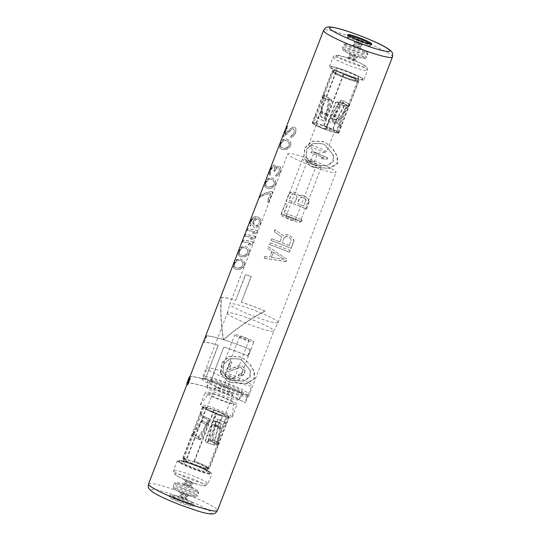<?xml version="1.0" encoding="UTF-8"?>
<svg xmlns="http://www.w3.org/2000/svg" width="541" height="541" viewBox="0 0 541 541"><rect width="100%" height="100%" fill="white"/><g stroke="black" fill="none" stroke-linecap="round" stroke-linejoin="round"><path stroke-width="0.41" stroke-dasharray="2.71 2.03" d="M271.312 169.394L273.428 166.581A36.916 4.071 -158.9 0 1 274.186 166.655L274.875 168.251L274.429 170.002L274.537 167.183L273.935 166.5A37.376 4.125 21.1 0 0 273.164 166.418L271.034 169.225L270.013 175.419L269.33 174.939L269.073 173.505L270.412 168.975L270.716 169.164L272.637 165.972L273.976 165.154A36.916 4.071 -158.9 0 1 274.733 165.228L275.863 166.29L275.754 167.798L276.884 166.784L278.906 166.283A36.916 4.071 -158.9 0 1 279.413 166.398L280.339 166.932L280.968 168.339L280.366 172.261L280.759 168.21L280.123 166.797L279.19 166.263A37.376 4.125 21.1 0 0 278.683 166.148L276.654 166.642L275.525 167.649L275.626 166.148L274.483 165.073A37.376 4.125 21.1 0 0 273.719 164.991L272.353 165.796L270.412 168.975M234.172 263.873L233.658 267.815L235.484 269.168A36.916 4.071 -158.9 0 1 237.492 269.526L240.934 269.053L243.436 267.186L244.37 265.543L240.718 268.924L237.262 269.384A37.376 4.125 21.1 0 0 235.24 269.019L233.381 267.646L233.868 263.683L234.172 263.873L236.742 259.829L239.447 258.902A36.916 4.071 -158.9 0 1 241.455 259.254L244.011 261.066L244.755 263.758L244.37 265.543M239.014 251.322L238.5 255.264L240.326 256.617A36.916 4.071 -158.9 0 1 242.334 256.975L245.776 256.502L248.278 254.628L249.212 252.992L245.56 256.373L242.104 256.833A37.376 4.125 21.1 0 0 240.082 256.468L238.229 255.095L238.709 251.132L239.014 251.322L241.584 247.271L244.289 246.351A36.916 4.071 -158.9 0 1 246.297 246.703L248.86 248.515L249.597 251.207L249.212 252.992M243.2 240.481L242.537 242.192A36.916 4.071 -158.9 0 1 250.578 243.315L250.361 243.186A37.376 4.125 21.1 0 0 242.233 242.003L242.895 240.292L243.2 240.481A36.916 4.071 -158.9 0 1 253.398 242.152L252.735 243.863L249.962 244.958A37.376 4.125 21.1 0 0 247.913 244.485L250.578 243.315M248.136 244.62A36.916 4.071 -158.9 0 1 250.179 245.093L252.735 243.863M245.398 234.774L244.742 236.491A36.916 4.071 -158.9 0 1 252.775 237.614L252.559 237.479A37.376 4.125 21.1 0 0 244.431 236.302L245.093 234.591L245.398 234.774A36.916 4.071 -158.9 0 1 255.602 236.451L254.939 238.162L252.167 239.257A37.376 4.125 21.1 0 0 250.118 238.777L252.775 237.614M250.341 238.919A36.916 4.071 -158.9 0 1 252.376 239.386L254.939 238.162M247.602 229.073L246.939 230.784A36.916 4.071 -158.9 0 1 254.98 231.906L254.764 231.771A37.376 4.125 21.1 0 0 246.635 230.594L247.298 228.884L247.602 229.073A36.916 4.071 -158.9 0 1 257.8 230.743L257.137 232.454L254.365 233.55A37.376 4.125 21.1 0 0 252.316 233.076L254.98 231.906M252.539 233.212A36.916 4.071 -158.9 0 1 254.581 233.685L257.137 232.454M250.97 224.772L250.422 226.199L249.408 224.853L250.375 220.897L250.686 221.086L253.31 217.326L255.947 216.718A36.916 4.071 -158.9 0 1 257.509 216.988L259.092 217.631L260.884 219.619L260.884 222.757L260.329 224.184L257.922 226.618L255.021 227.477A37.376 4.125 21.1 0 0 254.033 227.261L252.512 225.441L252.424 223.92L253.316 221.039L255.589 218.064A37.376 4.125 21.1 0 0 255.156 217.989L253.134 218.334L251.707 219.714L250.666 223.311L250.97 224.772L250.388 223.135L251.22 220.572M251.497 220.742L253.398 218.496L255.399 218.138A36.916 4.071 -158.9 0 1 255.825 218.212M253.56 221.188L252.667 224.069L252.748 225.59L254.256 227.403A36.916 4.071 -158.9 0 1 255.237 227.612L258.131 226.753L260.329 224.184M250.686 221.086L249.699 225.029L250.422 226.199M260.37 195.984L259.707 197.695C261.844 195.889 265.523 194.429 270.743 193.306L267.443 201.867A36.916 4.071 -158.9 0 1 268.809 202.219L268.6 202.084A37.376 4.125 21.1 0 0 267.227 201.732L270.527 193.178C265.327 194.28 261.621 195.727 259.403 197.506L260.065 195.795L260.37 195.984C262.507 194.178 266.186 192.718 271.406 191.595A36.916 4.071 -158.9 0 1 272.772 191.947L268.809 202.219M265.435 182.858L264.921 186.801L266.74 188.153A36.916 4.071 -158.9 0 1 268.749 188.511L270.933 188.363L273.327 187.382L275.633 184.528L271.974 187.91L268.525 188.369A37.376 4.125 21.1 0 0 266.503 188.004L264.644 186.631L265.131 182.669L265.435 182.858L267.998 178.814L270.703 177.888A36.916 4.071 -158.9 0 1 272.711 178.239L275.274 180.052L276.018 182.743L275.633 184.528M280.4 144.062L279.886 148.004L281.712 149.363A36.916 4.071 -158.9 0 1 283.721 149.715L287.163 149.242L289.665 147.375L290.605 145.732L286.946 149.113L283.491 149.573A37.376 4.125 21.1 0 0 281.469 149.208L279.616 147.835L280.096 143.872L280.4 144.062L282.97 140.018L285.675 139.091A36.916 4.071 -158.9 0 1 287.684 139.443L290.247 141.255L290.984 143.947L290.605 145.732M270.716 169.164L269.364 173.688L270.013 175.419M274.429 170.002L273.989 171.145A36.916 4.071 -158.9 0 1 274.889 171.301L275.099 170.023L276.228 168.4L278.135 167.575A37.376 4.125 21.1 0 1 278.642 167.69L279.399 169.434L278.676 172.065L277.858 173.424L275.998 174.533L275.45 175.96L276.6 175.926L278.115 175.054L280.157 172.133M280.366 172.261L278.331 175.189L276.816 176.062L275.667 176.095L276.221 174.669L278.074 173.56L279.332 171.057L279.609 169.563L278.858 167.825A36.916 4.071 -158.9 0 0 278.351 167.71L276.458 168.542L274.889 171.301M287.23 126.378L283.268 136.643A36.916 4.071 -158.9 0 1 283.971 136.589L292.12 129.272L293.323 128.914A36.916 4.071 -158.9 0 1 293.831 129.029L294.581 130.766L293.858 133.404L294.365 130.638L293.614 128.893A37.376 4.125 21.1 0 0 293.107 128.778L291.897 129.13L283.694 136.42A37.376 4.125 21.1 0 0 282.957 136.46L286.919 126.188L287.23 126.378A36.916 4.071 -158.9 0 1 287.934 126.324L284.85 134.31L291.964 127.703L293.986 127.203A36.916 4.071 -158.9 0 1 294.493 127.318L295.42 127.852L296.049 129.258L295.339 133.465L293.087 136.258L291.572 137.13L290.422 137.164L290.97 135.744L292.181 135.487L293.858 133.404M291.186 135.872L290.639 137.299L291.788 137.265L293.296 136.393L295.339 133.465M268.593 246.906L287.021 259.301L286.142 261.58L285.831 261.391L286.716 259.112L268.383 246.777L267.93 248.617L272.062 251.396L269.858 257.097L271.839 251.261L267.721 248.488L268.383 246.777M286.142 261.58L264.191 258.314L264.847 256.603L269.858 257.097M270.135 242.909L269.472 244.62A36.916 4.071 -158.9 0 1 289.658 252.451L289.354 252.262A37.376 4.125 21.1 0 0 269.262 244.491L270.135 242.909A36.916 4.071 -158.9 0 1 290.321 250.74L289.658 252.451M271.677 238.919A36.916 4.071 -158.9 0 1 279.886 241.915L281.523 236.924L274.213 231.656L274.984 229.661L283.254 235.673L284.546 234.862L288.055 234.929A36.916 4.071 -158.9 0 1 289.881 235.66L292.803 238.189L293.878 239.967L293.844 241.611L291.2 248.461L290.896 248.272A37.376 4.125 21.1 0 0 270.804 240.502L271.467 238.784L271.014 240.63A36.916 4.071 -158.9 0 1 291.2 248.461M275.193 229.79L274.429 231.785L281.76 237.066L279.886 241.915M302.209 219.93L301.547 221.648L301.242 221.458A37.376 4.125 21.1 0 0 281.151 213.681L285.323 203.544A36.916 4.071 -158.9 0 1 287.569 204.336L284.268 212.897A36.916 4.071 -158.9 0 1 302.209 219.93L301.905 219.747A37.376 4.125 21.1 0 0 284.052 212.762L287.352 204.207A37.376 4.125 21.1 0 0 285.114 203.416M285.323 203.544L281.361 213.817A36.916 4.071 -158.9 0 1 301.547 221.648M298.889 195.166L299.092 195.903L301.797 195.315L303.244 195.558A36.916 4.071 -158.9 0 1 305.077 196.295L307.991 198.817L309.067 200.603L309.033 202.246L306.389 209.09L306.084 208.907A37.376 4.125 21.1 0 0 285.993 201.13L288.637 194.287L291.322 192.373L294.453 192.204A36.916 4.071 -158.9 0 1 296.441 192.934L298.652 195.024L296.218 192.799A37.376 4.125 21.1 0 0 294.236 192.069L291.112 192.244L289.557 192.988L288.637 194.287M288.847 194.415L286.203 201.259A36.916 4.071 -158.9 0 1 306.389 209.09M187.768 384.719A36.916 4.071 -158.9 0 1 187.281 383.589A36.916 4.071 -158.9 0 1 208.826 387.924A36.916 4.071 -158.9 0 1 245.506 402.768L244.89 402.389L247.365 395.971A37.376 4.125 21.1 0 0 210.632 381.229L223.846 346.997L210.841 381.358A36.916 4.071 -158.9 0 1 247.981 396.35L245.506 402.768M224.048 347.126A36.916 4.071 -158.9 0 1 247.927 356.079L247.636 355.897A37.376 4.125 21.1 0 0 223.846 346.997M189.756 377.172A36.916 4.071 -158.9 0 1 205.14 379.572L218.348 345.341A36.916 4.071 -158.9 0 0 204.248 342.419L206.723 336.002A36.916 4.071 -158.9 0 1 223.528 339.748C220.971 323.619 220.322 309.533 221.58 297.489A36.916 4.071 -158.9 0 1 235.687 300.411L245.594 274.74A36.916 4.071 -158.9 0 1 251.295 276.519L241.387 302.196A36.916 4.071 -158.9 0 1 265.266 311.149C250.415 318.94 236.552 328.488 223.683 339.795A36.916 4.071 -158.9 0 1 250.409 349.662L247.927 356.079M313.381 167.345L310.243 165.783L303.886 157.816L304.921 147.957L312.407 141.262L323.288 141.668L326.622 143.351L333.134 149.093L337.618 156.795L337.719 163.707L329.861 168.427L313.381 167.345M230.331 382.575L227.193 381.013L220.836 373.053L221.871 363.194L229.357 356.492L240.238 356.904L243.572 358.582L250.084 364.323L254.568 372.025L254.669 378.937L246.811 383.657L230.331 382.575M191.974 504.854A12.923 1.427 -158.9 0 1 193.394 506.18A12.923 1.427 -158.9 0 1 184.028 504.036A12.923 1.427 -158.9 0 1 170.706 498.2A12.923 1.427 -158.9 0 1 169.286 496.875A12.923 1.427 -158.9 0 1 178.652 499.012A12.923 1.427 -158.9 0 1 191.974 504.854M209.739 472.043A18.462 2.036 -158.9 0 1 211.768 473.936A18.462 2.036 -158.9 0 1 198.385 470.88A18.462 2.036 -158.9 0 1 179.355 462.541A18.462 2.036 -158.9 0 1 177.326 460.648A18.462 2.036 -158.9 0 1 190.709 463.705A18.462 2.036 -158.9 0 1 209.739 472.043M180.491 462.9A17.075 1.887 21.1 0 0 198.101 470.609A17.075 1.887 21.1 0 0 210.476 473.443A17.075 1.887 21.1 0 0 208.603 471.691A17.075 1.887 21.1 0 0 191 463.975A17.075 1.887 21.1 0 0 178.618 461.148A17.075 1.887 21.1 0 0 180.491 462.9M180.68 462.406A17.075 1.887 21.1 0 0 198.29 470.122A17.075 1.887 21.1 0 0 210.665 472.949A17.075 1.887 21.1 0 0 208.792 471.197A17.075 1.887 21.1 0 0 191.189 463.481A17.075 1.887 21.1 0 0 178.807 460.655A17.075 1.887 21.1 0 0 180.68 462.406M205.343 470.122A12.889 1.42 -158.9 0 1 206.763 471.441A12.889 1.42 -158.9 0 1 197.418 469.304A12.889 1.42 -158.9 0 1 184.129 463.488A12.889 1.42 -158.9 0 1 182.716 462.163A12.889 1.42 -158.9 0 1 192.055 464.3A12.889 1.42 -158.9 0 1 205.343 470.122M183.73 459.532A12.889 1.42 21.1 0 1 193.076 461.669A12.889 1.42 21.1 0 1 206.358 467.485A12.889 1.42 -158.9 0 1 207.778 468.81A12.889 1.42 -158.9 0 1 198.432 466.673A12.889 1.42 -158.9 0 1 185.144 460.851A12.889 1.42 21.1 0 1 183.73 459.532L182.716 462.163M207.501 467.843A14.269 1.576 21.1 0 0 192.785 461.399A14.269 1.576 21.1 0 0 182.439 459.032A14.269 1.576 21.1 0 0 184.008 460.499A14.269 1.576 -158.9 0 0 198.723 466.944A14.269 1.576 -158.9 0 0 209.069 469.311A14.269 1.576 -158.9 0 0 207.501 467.843M229.188 417.172A14.269 1.576 -158.9 0 0 227.619 415.704A14.269 1.576 21.1 0 0 212.904 409.26A14.269 1.576 21.1 0 0 202.557 406.893A14.269 1.576 21.1 0 0 204.126 408.36A14.269 1.576 -158.9 0 0 218.841 414.805A14.269 1.576 -158.9 0 0 229.188 417.172L209.069 469.311M223.818 414.514A9.657 1.068 21.1 0 0 213.864 410.152A9.657 1.068 21.1 0 0 206.865 408.556A9.657 1.068 21.1 0 0 207.927 409.544A9.657 1.068 -158.9 0 0 217.881 413.906A9.657 1.068 -158.9 0 0 224.88 415.508A9.657 1.068 -158.9 0 0 223.818 414.514M227.923 416.685A12.923 1.427 -158.9 0 0 214.351 409.936L213.918 409.672A13.843 1.528 -158.9 0 1 228.789 417.016A13.843 1.528 -158.9 0 1 226.591 417.023L226.124 416.739A12.923 1.427 -158.9 0 0 227.923 416.685L225.286 423.529A12.923 1.427 21.1 0 0 217.178 418.937L209.414 439.049L210.422 439.36L218.185 419.248A13.843 1.528 -158.9 0 1 226.145 423.86A13.843 1.528 -158.9 0 1 225.915 424.022L217.888 445.257A13.843 1.528 21.1 0 0 211.362 441.28L210.422 439.36M215.954 413.696L215.487 413.412L205.086 440.367L206.033 442.2L207.839 441.375L208.265 441.639L206.473 442.47L205.553 440.658L215.954 413.696A13.843 1.528 -158.9 0 1 202.956 407.048A13.843 1.528 -158.9 0 1 206.317 407.292L206.75 407.562L186.936 458.91A12.923 1.427 21.1 0 0 184.001 458.727A12.923 1.427 21.1 0 0 195.544 464.712A12.923 1.427 21.1 0 0 208.116 468.033A12.923 1.427 21.1 0 0 194.537 461.284L214.351 409.936M215.487 413.412A12.923 1.427 -158.9 0 1 203.815 407.38A12.923 1.427 -158.9 0 1 206.75 407.562M227.071 377.97L230.452 379.275L227.071 377.97L223.731 386.626L227.098 387.883L232.718 394.7A9.657 1.068 -158.9 0 0 231.751 393.963A9.657 1.068 21.1 0 0 222.655 389.912A9.657 1.068 21.1 0 0 215.034 387.877A9.657 1.068 21.1 0 0 214.791 388.005A9.657 1.068 21.1 0 0 215.852 388.993A9.657 1.068 -158.9 0 0 225.813 393.354A9.657 1.068 -158.9 0 0 232.813 394.957L224.88 415.508M227.098 387.883L223.731 386.626M233.584 378.193A5.045 0.555 -158.9 0 1 234.131 378.707A5.045 0.555 -158.9 0 1 234.01 378.774A5.045 0.555 -158.9 0 1 230.033 377.713A5.045 0.555 -158.9 0 1 225.279 375.596A5.045 0.555 21.1 0 1 224.779 375.211A5.045 0.555 21.1 0 1 224.725 375.075A5.045 0.555 21.1 0 1 228.383 375.914A5.045 0.555 21.1 0 1 233.584 378.193M240.143 337.07A5.045 0.555 -158.9 0 1 239.595 336.556A5.045 0.555 -158.9 0 1 243.247 337.388A5.045 0.555 -158.9 0 1 248.447 339.667A5.045 0.555 -158.9 0 1 249.002 340.188A5.045 0.555 -158.9 0 1 245.344 339.349A5.045 0.555 -158.9 0 1 240.143 337.07M252.681 340.992A10.184 1.123 -158.9 0 1 253.797 342.034A10.184 1.123 -158.9 0 1 246.412 340.35A10.184 1.123 -158.9 0 1 235.91 335.745A10.184 1.123 21.1 0 1 234.794 334.703A10.184 1.123 21.1 0 1 242.179 336.387A10.184 1.123 21.1 0 1 252.681 340.992M219.93 373.216A10.184 1.123 21.1 0 1 227.315 374.899A10.184 1.123 21.1 0 1 237.824 379.505A10.184 1.123 -158.9 0 1 238.939 380.546A10.184 1.123 -158.9 0 1 231.555 378.862A10.184 1.123 -158.9 0 1 221.053 374.257A10.184 1.123 21.1 0 1 219.93 373.216L234.794 334.703M249.218 383.069A24.034 2.651 -158.9 0 1 251.856 385.53A24.034 2.651 -158.9 0 1 234.436 381.547A24.034 2.651 -158.9 0 1 209.658 370.693A24.034 2.651 21.1 0 1 207.014 368.232A24.034 2.651 21.1 0 1 224.441 372.208A24.034 2.651 21.1 0 1 249.218 383.069M206.331 379.315A24.034 2.651 21.1 0 0 231.108 390.169A24.034 2.651 21.1 0 0 248.529 394.152A24.034 2.651 21.1 0 0 245.891 391.691A24.034 2.651 21.1 0 0 221.113 380.83A24.034 2.651 21.1 0 0 203.686 376.854A24.034 2.651 21.1 0 0 206.331 379.315M210.145 379.342A17.109 1.887 21.1 0 1 222.554 382.176A17.109 1.887 21.1 0 1 240.19 389.905A17.109 1.887 -158.9 0 1 242.07 391.664A17.109 1.887 -158.9 0 1 229.668 388.83A17.109 1.887 -158.9 0 1 212.025 381.101A17.109 1.887 21.1 0 1 210.145 379.342L207.034 387.417A17.109 1.887 -158.9 0 1 219.436 390.25A17.109 1.887 -158.9 0 1 237.073 397.98A17.109 1.887 -158.9 0 1 238.953 399.738A17.109 1.887 -158.9 0 1 238.926 399.785A17.109 1.887 -158.9 0 1 226.321 396.817A17.109 1.887 -158.9 0 1 208.907 389.175A17.109 1.887 -158.9 0 1 207.02 387.471A17.109 1.887 -158.9 0 1 207.034 387.417M209.78 382.866A18.807 2.076 21.1 0 0 228.917 391.271A18.807 2.076 21.1 0 0 242.774 394.531A18.807 2.076 21.1 0 0 240.738 392.543A18.807 2.076 -158.9 0 0 221.093 383.961A18.807 2.076 -158.9 0 0 207.697 380.999A18.807 2.076 -158.9 0 0 209.78 382.866M202.009 378.734A24.92 2.752 -158.9 0 0 204.748 381.29A24.92 2.752 21.1 0 0 230.439 392.55A24.92 2.752 21.1 0 0 248.508 396.675A24.92 2.752 21.1 0 0 245.77 394.118A24.92 2.752 -158.9 0 0 220.079 382.866A24.92 2.752 -158.9 0 0 202.009 378.734L227.369 313.009A24.92 2.752 -158.9 0 1 245.438 317.134A24.92 2.752 -158.9 0 1 271.129 328.394A24.92 2.752 21.1 0 1 273.868 330.95A24.92 2.752 21.1 0 1 273.854 330.977L278.088 322.585A25.84 2.854 21.1 0 0 278.094 322.558A25.84 2.854 21.1 0 0 275.261 319.907A25.84 2.854 -158.9 0 0 248.617 308.228A25.84 2.854 -158.9 0 0 229.878 303.947L287.832 153.759A25.84 2.854 21.1 0 0 290.673 156.41A25.84 2.854 21.1 0 0 317.317 168.082A25.84 2.854 21.1 0 0 336.049 172.363A25.84 2.854 21.1 0 0 333.215 169.712A25.84 2.854 21.1 0 0 306.564 158.04A25.84 2.854 21.1 0 0 287.832 153.759M227.369 313.009A24.92 2.752 -158.9 0 0 227.362 313.036A24.92 2.752 -158.9 0 0 230.108 315.565A24.92 2.752 21.1 0 0 255.677 326.778A24.92 2.752 21.1 0 0 273.854 330.977M278.088 322.585A25.84 2.854 21.1 0 1 259.234 318.23A25.84 2.854 21.1 0 1 232.718 306.598A25.84 2.854 -158.9 0 1 229.871 303.981A25.84 2.854 -158.9 0 1 229.878 303.947M321.449 166.729A10.184 1.123 21.1 0 1 314.057 165.039A10.184 1.123 21.1 0 1 303.555 160.44A10.184 1.123 -158.9 0 1 302.439 159.392A10.184 1.123 -158.9 0 1 309.824 161.083A10.184 1.123 -158.9 0 1 320.326 165.681A10.184 1.123 21.1 0 1 321.449 166.729L299.985 222.358A10.184 1.123 21.1 0 0 298.862 221.31A10.184 1.123 -158.9 0 0 288.36 216.704A10.184 1.123 -158.9 0 0 280.975 215.02A10.184 1.123 -158.9 0 0 282.091 216.062A10.184 1.123 21.1 0 0 292.593 220.667A10.184 1.123 21.1 0 0 299.985 222.358M286.324 217.387A5.045 0.555 21.1 0 0 291.525 219.666A5.045 0.555 21.1 0 0 295.183 220.505A5.045 0.555 21.1 0 0 294.629 219.984A5.045 0.555 21.1 0 0 289.428 217.705A5.045 0.555 21.1 0 0 285.776 216.873A5.045 0.555 21.1 0 0 286.324 217.387M307.795 161.752A5.045 0.555 21.1 0 0 312.996 164.024A5.045 0.555 21.1 0 0 316.647 164.863A5.045 0.555 21.1 0 0 316.6 164.728A5.045 0.555 21.1 0 0 316.1 164.342A5.045 0.555 -158.9 0 0 311.346 162.226A5.045 0.555 -158.9 0 0 307.369 161.164A5.045 0.555 -158.9 0 0 307.241 161.232A5.045 0.555 -158.9 0 0 307.795 161.752M314.287 161.921L310.926 160.663L314.105 161.786L316.6 164.728M314.28 152.055L317.641 153.313L314.28 152.055L308.661 145.245A9.657 1.068 -158.9 0 1 308.566 144.988A9.657 1.068 -158.9 0 1 315.565 146.584A9.657 1.068 -158.9 0 1 325.526 150.946A9.657 1.068 21.1 0 1 326.581 151.94L334.514 131.389A9.657 1.068 21.1 0 0 333.452 130.395A9.657 1.068 -158.9 0 0 323.498 126.033A9.657 1.068 -158.9 0 0 316.499 124.43A9.657 1.068 -158.9 0 0 317.56 125.424A9.657 1.068 21.1 0 0 327.515 129.786A9.657 1.068 21.1 0 0 334.514 131.389M317.601 153.34L326.345 152.062A9.657 1.068 21.1 0 1 318.723 150.033A9.657 1.068 21.1 0 1 309.628 145.975A9.657 1.068 -158.9 0 1 308.661 145.245M312.191 122.773A14.269 1.576 -158.9 0 0 313.76 124.234A14.269 1.576 21.1 0 0 328.475 130.685A14.269 1.576 21.1 0 0 338.822 133.045A14.269 1.576 21.1 0 0 337.253 131.585A14.269 1.576 -158.9 0 0 322.537 125.133A14.269 1.576 -158.9 0 0 312.191 122.773L332.309 70.634A14.269 1.576 -158.9 0 1 342.656 72.994A14.269 1.576 -158.9 0 1 357.371 79.446A14.269 1.576 21.1 0 1 358.94 80.907A14.269 1.576 21.1 0 1 348.593 78.546A14.269 1.576 21.1 0 1 333.878 72.095A14.269 1.576 -158.9 0 1 332.309 70.634M313.449 123.26A12.923 1.427 21.1 0 1 316.384 123.443L315.951 123.172A13.843 1.528 21.1 0 0 312.59 122.929A13.843 1.528 21.1 0 0 325.587 129.576L325.121 129.292A12.923 1.427 21.1 0 1 313.449 123.26L316.093 116.41A12.923 1.427 -158.9 0 1 316.471 116.234L324.228 96.122L323.22 95.811L315.464 115.923A13.843 1.528 21.1 0 0 315.234 116.078A13.843 1.528 21.1 0 0 323.193 120.69L330.957 100.579L329.848 98.597L330.93 98.949L329.253 99.672A6.83 5.843 121.7 0 0 329.192 100.011L327.19 113.914A11.631 9.948 -58.3 0 1 326.872 115.449L325.919 118.959L325.033 118.81A13.843 2.34 -164.8 0 1 321.212 116.978A13.843 2.34 -164.8 0 1 319.738 115.544L320.63 115.7A12.923 2.184 15.2 0 0 322.003 117.113A12.923 2.184 15.2 0 0 325.919 118.959M336.225 132.903L335.758 132.613L346.159 105.657L345.821 104.203L344.353 105.238L344.779 105.502L346.26 104.474L346.625 105.941L336.225 132.903A13.843 1.528 21.1 0 0 338.423 132.89A13.843 1.528 21.1 0 0 323.552 125.546L323.985 125.816L343.799 74.469A12.923 1.427 -158.9 0 1 357.371 81.211A12.923 1.427 -158.9 0 1 344.806 77.89A12.923 1.427 -158.9 0 1 333.263 71.912A12.923 1.427 -158.9 0 1 336.198 72.095L316.384 123.443M335.758 132.613A12.923 1.427 21.1 0 0 337.557 132.559A12.923 1.427 21.1 0 0 323.985 125.816M333.601 71.128A12.889 1.42 -158.9 0 0 335.014 72.453A12.889 1.42 21.1 0 0 348.303 78.276A12.889 1.42 21.1 0 0 357.648 80.406A12.889 1.42 21.1 0 0 356.235 79.087A12.889 1.42 -158.9 0 0 342.947 73.265A12.889 1.42 -158.9 0 0 333.601 71.128L334.615 68.497A12.889 1.42 21.1 0 0 336.035 69.823A12.889 1.42 21.1 0 0 349.317 75.645A12.889 1.42 21.1 0 0 358.663 77.776A12.889 1.42 21.1 0 0 357.249 76.457A12.889 1.42 21.1 0 0 343.961 70.634A12.889 1.42 21.1 0 0 334.615 68.497M330.679 66.983A17.109 1.887 -158.9 0 0 332.559 68.734A17.109 1.887 21.1 0 0 350.196 76.464A17.109 1.887 21.1 0 0 362.598 79.297A17.109 1.887 21.1 0 0 360.725 77.546A17.109 1.887 -158.9 0 0 343.082 69.816A17.109 1.887 -158.9 0 0 330.679 66.983L330.652 67.043A17.109 1.887 -158.9 0 1 343.055 69.877A17.109 1.887 -158.9 0 1 360.698 77.606A17.109 1.887 -158.9 0 1 362.578 79.365A17.109 1.887 -158.9 0 1 350.176 76.524A17.109 1.887 -158.9 0 1 332.532 68.802A17.109 1.887 -158.9 0 1 330.652 67.043M363.836 79.845A18.462 2.036 21.1 0 1 350.453 76.788A18.462 2.036 21.1 0 1 331.423 68.45A18.462 2.036 -158.9 0 1 329.395 66.557A18.462 2.036 -158.9 0 1 342.778 69.613A18.462 2.036 -158.9 0 1 361.807 77.951A18.462 2.036 21.1 0 1 363.836 79.845L367.481 70.398A18.462 2.036 21.1 0 0 365.452 68.504A18.462 2.036 -158.9 0 0 346.423 60.166A18.462 2.036 -158.9 0 0 333.04 57.109A18.462 2.036 -158.9 0 0 335.068 59.003A18.462 2.036 21.1 0 0 354.098 67.341A18.462 2.036 21.1 0 0 367.481 70.398L367.129 67.564L362.727 64.359A16.135 1.779 -158.9 0 1 364.519 65.373A16.135 1.779 21.1 0 1 358.352 65.61A16.135 1.779 21.1 0 1 337.956 57.069A16.135 1.779 -158.9 0 1 340.62 55.831A16.135 1.779 -158.9 0 1 362.727 64.359L355.356 60.457A4.855 0.534 -158.9 0 1 355.89 60.761A4.855 0.534 21.1 0 1 354.037 60.829A4.855 0.534 21.1 0 1 347.904 58.259A4.855 0.534 -158.9 0 1 348.702 57.887A4.855 0.534 -158.9 0 1 355.356 60.457L356.066 60.883L355.829 59.571A3.692 0.406 21.1 0 0 355.423 59.192A3.692 0.406 -158.9 0 0 351.623 57.529A3.692 0.406 -158.9 0 0 348.945 56.913L349.621 55.162A3.692 0.406 -158.9 0 1 352.299 55.77A3.692 0.406 -158.9 0 1 356.1 57.441A3.692 0.406 21.1 0 1 356.505 57.819A3.692 0.406 21.1 0 1 353.834 57.211A3.692 0.406 21.1 0 1 350.027 55.54A3.692 0.406 -158.9 0 1 349.621 55.162L349.385 53.85L349.729 54.08A4.808 0.527 21.1 0 0 357.155 56.94A4.808 0.527 21.1 0 0 357.506 56.467A4.808 0.527 -158.9 0 0 351.427 53.924A4.808 0.527 -158.9 0 0 349.594 53.992A4.808 0.527 21.1 0 0 349.729 54.08L344.664 51.111A11.807 1.305 21.1 0 0 362.896 58.144A11.807 1.305 21.1 0 0 363.762 56.988A11.807 1.305 -158.9 0 0 348.837 50.739A11.807 1.305 -158.9 0 0 344.326 50.908A11.807 1.305 21.1 0 0 344.664 51.111L344.306 50.895C342.568 49.9 341.959 48.947 342.473 48.034A12.923 1.427 -158.9 0 1 351.846 50.178A12.923 1.427 -158.9 0 1 365.168 56.014A12.923 1.427 21.1 0 1 366.588 57.339L367.758 54.296A12.923 1.427 21.1 0 0 366.338 52.971A12.923 1.427 -158.9 0 0 353.016 47.135A12.923 1.427 -158.9 0 0 343.65 44.991A12.923 1.427 -158.9 0 0 345.07 46.316A12.923 1.427 21.1 0 0 358.392 52.152A12.923 1.427 21.1 0 0 367.758 54.296C368.096 53.187 367.481 52.234 365.926 51.436A11.807 1.305 21.1 0 1 361.395 51.598A11.807 1.305 21.1 0 1 346.477 45.349A11.807 1.305 -158.9 0 1 347.342 44.186A11.807 1.305 -158.9 0 1 365.567 51.219A11.807 1.305 -158.9 0 1 365.912 51.422L360.509 48.257A4.808 0.527 -158.9 0 1 360.644 48.338A4.808 0.527 21.1 0 1 358.805 48.406A4.808 0.527 21.1 0 1 352.732 45.863A4.808 0.527 -158.9 0 1 353.084 45.39A4.808 0.527 -158.9 0 1 360.509 48.257L360.854 48.48L360.617 47.168A3.692 0.406 21.1 0 0 360.211 46.79A3.692 0.406 -158.9 0 0 356.404 45.126A3.692 0.406 -158.9 0 0 353.726 44.511L354.409 42.753A3.692 0.406 -158.9 0 1 357.087 43.361A3.692 0.406 -158.9 0 1 360.888 45.031A3.692 0.406 21.1 0 1 361.293 45.41A3.692 0.406 21.1 0 1 358.622 44.802A3.692 0.406 21.1 0 1 354.815 43.131A3.692 0.406 -158.9 0 1 354.409 42.753L354.402 41.596A4.808 0.527 21.1 0 0 354.517 41.671A4.808 0.527 21.1 0 0 361.943 44.531A4.808 0.527 21.1 0 0 362.294 44.058A4.808 0.527 -158.9 0 0 356.221 41.515A4.808 0.527 -158.9 0 0 354.382 41.583L349.452 38.702A11.807 1.305 21.1 0 0 367.684 45.735A11.807 1.305 21.1 0 0 368.549 44.578A11.807 1.305 -158.9 0 0 365.459 42.949M325.587 129.576L335.988 102.621L338.186 101.999L337.746 101.728L335.521 102.33L325.121 129.292M344.779 105.502A8.73 4.416 107.4 0 1 344.36 106.306A13.843 4.605 -150.7 0 1 338.281 104.406A8.73 4.416 107.4 0 0 338.7 103.602L337.902 101.864A13.843 1.528 21.1 0 0 346.26 104.474L345.821 104.203A12.923 1.427 -158.9 0 1 337.462 101.593L338.274 103.338A7.77 3.929 107.4 0 1 337.969 103.913L330.253 117.647A10.692 5.41 -72.6 0 0 328.61 121.509L326.426 128.562L332.965 130.604L326.426 128.562M323.552 125.546L343.366 74.198L343.799 74.469M315.951 123.172L335.765 71.825A13.843 1.528 21.1 0 0 332.404 71.581A13.843 1.528 21.1 0 0 344.766 77.985A13.843 1.528 21.1 0 0 358.237 81.542A13.843 1.528 21.1 0 0 343.366 74.198M324.228 96.122L324.438 94.925L323.518 94.634L323.092 96.142A7.865 6.722 121.7 0 0 322.991 96.731A13.843 3.246 8.2 0 0 328.279 99.997A7.865 6.722 121.7 0 1 328.387 99.402L330.017 98.665A13.843 1.528 -158.9 0 1 323.484 94.682A13.843 1.528 -158.9 0 1 323.511 94.648L323.22 95.811M338.423 132.89L341.06 126.046A13.843 1.528 21.1 0 1 340.83 126.202L349.303 104.69L348.458 104.318A12.923 1.427 21.1 0 0 341.878 100.389L342.784 100.673L340.864 101.323L339.856 101.011L341.878 100.389L342.568 102.229A6.83 5.843 -58.3 0 1 342.379 102.526L334.372 114.55A11.631 9.948 121.7 0 0 333.567 115.936L331.897 119.223L332.701 119.595A13.843 0.697 -153.1 0 1 336.407 121.725A13.843 0.697 -153.1 0 1 337.99 122.861L337.192 122.482A12.923 0.649 26.9 0 0 335.69 121.394A12.923 0.649 26.9 0 0 331.897 119.223M341.06 126.046A13.843 1.528 21.1 0 0 333.1 121.434L340.864 101.323M335.765 71.825L336.198 72.095M333.263 71.912L324.417 94.932A12.923 1.427 21.1 0 0 324.35 95.02A12.923 1.427 21.1 0 0 330.93 98.949L331.964 100.896L324.201 121.001A12.923 1.427 -158.9 0 1 316.093 116.41M333.1 121.434L332.093 121.123L339.856 101.011M332.093 121.123A12.923 1.427 -158.9 0 1 340.201 125.715A12.923 1.427 -158.9 0 1 339.822 125.891L348.404 104.399M338.281 104.406L330.571 118.134A9.731 4.923 -72.6 0 0 329.077 121.651L326.892 128.704M344.36 106.306L336.651 120.034A9.731 4.923 -72.6 0 0 335.15 123.551L332.965 130.604M344.353 105.238A7.77 3.929 107.4 0 1 344.042 105.813L336.333 119.547A10.692 5.41 -72.6 0 0 334.69 123.409L332.505 130.462M316.471 116.234L315.464 115.923M324.201 121.001L323.193 120.69M323.511 94.648L332.404 71.581M324.417 94.932L323.958 96.413A6.83 5.843 121.7 0 0 323.903 96.744L321.902 110.648A11.631 9.948 -58.3 0 1 321.584 112.183L320.63 115.7M328.279 99.997L326.277 113.901A10.597 9.062 -58.3 0 1 325.986 115.301L325.033 118.81M322.991 96.731L320.989 110.635A10.597 9.062 -58.3 0 1 320.698 112.034L319.738 115.544M357.371 81.211L348.458 104.318A12.923 1.427 21.1 0 1 348.384 104.406L347.856 105.495A6.83 5.843 -58.3 0 1 347.667 105.786L339.667 117.81A11.631 9.948 121.7 0 0 338.855 119.196L337.192 122.482M348.397 106.286L343.109 103.02A7.865 6.722 -58.3 0 0 343.434 102.499L342.784 100.673A13.843 1.528 -158.9 0 1 349.317 104.65A13.843 1.528 -158.9 0 1 349.297 104.69L348.722 105.766A7.865 6.722 -58.3 0 1 348.397 106.286L340.39 118.31A10.597 9.062 121.7 0 0 339.66 119.575L337.99 122.861M343.109 103.02L335.102 115.05A10.597 9.062 121.7 0 0 334.365 116.308L332.701 119.595M340.83 126.202L339.822 125.891M226.591 417.023L216.184 443.978L214.649 445.006L214.216 444.736L215.724 443.694L226.124 416.739M208.265 441.639A8.73 4.416 -72.6 0 0 208.508 440.726A13.843 1.657 13.3 0 1 214.588 442.626A8.73 4.416 -72.6 0 1 214.344 443.539L214.831 445.081A13.843 1.528 -158.9 0 1 206.473 442.47L206.033 442.2A12.923 1.427 21.1 0 0 214.392 444.81L213.911 443.275A7.77 3.929 -72.6 0 0 214.087 442.606L217.901 426.477A10.692 5.41 107.4 0 1 219.294 422.453L222.344 415.934A12.923 2.888 -154.9 0 1 216.272 414.034L216.643 414.413A13.843 3.09 25.1 0 0 222.723 416.313L222.344 415.934M206.317 407.292L186.503 458.64L186.936 458.91M213.918 409.672L194.104 461.02A13.843 1.528 -158.9 0 1 208.975 468.364A13.843 1.528 -158.9 0 1 195.511 464.807A13.843 1.528 -158.9 0 1 183.142 458.396A13.843 1.528 -158.9 0 1 186.503 458.64M202.956 407.048L200.312 413.892A13.843 1.528 -158.9 0 0 208.278 418.504L200.515 438.616L198.588 439.265L197.945 437.439A7.865 6.722 -58.3 0 1 198.27 436.918L206.277 424.895A10.597 9.062 121.7 0 0 207.014 423.63L208.677 420.343L209.482 420.722A12.923 0.649 -153.1 0 1 205.688 418.551A12.923 0.649 -153.1 0 1 204.187 417.456L203.389 417.084A13.843 0.697 26.9 0 0 204.971 418.213A13.843 0.697 26.9 0 0 208.677 420.343M200.312 413.892A13.843 1.528 -158.9 0 1 200.549 413.737L201.55 414.048A12.923 1.427 21.1 0 0 201.178 414.223A12.923 1.427 21.1 0 0 209.286 418.822L201.523 438.934L199.69 439.623L198.588 439.265A13.843 1.528 21.1 0 1 192.062 435.289L183.142 458.396M198.27 436.918L192.981 433.652A7.865 6.722 -58.3 0 0 192.657 434.18L192.082 435.248A13.843 1.528 21.1 0 0 192.062 435.289L192.785 433.848L193.793 434.159L192.921 435.62A12.923 1.427 -158.9 0 1 192.988 435.539L193.522 434.45A6.83 5.843 -58.3 0 1 193.705 434.153L201.712 422.129A11.631 9.948 121.7 0 0 202.523 420.742L204.187 417.456M200.549 413.737L192.785 433.848M194.104 461.02L194.537 461.284M209.414 439.049L210.449 440.996L211.531 441.348L212.992 440.536A7.865 6.722 121.7 0 0 213.1 439.948A13.843 3.246 -171.8 0 1 218.388 443.207A7.865 6.722 121.7 0 1 218.287 443.803L217.867 445.297L216.934 445.013L217.151 443.816L224.907 423.704A12.923 1.427 21.1 0 0 225.286 423.529M201.55 414.048L193.793 434.159M214.588 442.626L218.402 426.491A9.731 4.923 107.4 0 1 219.666 422.832L222.723 416.313M208.508 440.726L212.322 424.59A9.731 4.923 107.4 0 1 213.594 420.932L216.643 414.413M207.839 441.375A7.77 3.929 -72.6 0 0 208.008 440.705L211.822 424.577A10.692 5.41 107.4 0 1 213.215 420.553L216.272 414.034M217.178 418.937L218.185 419.248M224.907 423.704L225.915 424.022M208.116 468.033L217.029 444.925A12.923 1.427 -158.9 0 1 216.961 445.013L217.029 444.925A12.923 1.427 -158.9 0 0 210.449 440.996L212.126 440.266A6.83 5.843 121.7 0 0 212.187 439.934L214.182 426.031A11.631 9.948 -58.3 0 1 214.506 424.489L215.46 420.979A12.923 2.184 -164.8 0 1 219.375 422.832A12.923 2.184 -164.8 0 1 220.748 424.245L221.634 424.394A13.843 2.34 15.2 0 0 220.167 422.967A13.843 2.34 15.2 0 0 216.346 421.135L215.46 420.979M218.388 443.207L220.39 429.304A10.597 9.062 -58.3 0 1 220.681 427.904L221.634 424.394M213.1 439.948L215.102 426.044A10.597 9.062 -58.3 0 1 215.392 424.644L216.346 421.135M216.961 445.013L217.421 443.532A6.83 5.843 121.7 0 0 217.475 443.194L219.477 429.29A11.631 9.948 -58.3 0 1 219.795 427.755L220.748 424.245M184.001 458.727L192.921 435.62A12.923 1.427 -158.9 0 0 199.501 439.549L198.811 437.71A6.83 5.843 -58.3 0 1 199 437.419L207.007 425.388A11.631 9.948 121.7 0 0 207.812 424.009L209.482 420.722M192.981 433.652L200.982 421.628A10.597 9.062 121.7 0 0 201.719 420.371L203.389 417.084M208.278 418.504L209.286 418.822M244.755 263.758L243.802 260.938L241.225 259.112A37.376 4.125 21.1 0 0 239.203 258.754L236.464 259.66L233.868 263.683M244.16 265.415L244.546 263.629M241.11 267.146L239.136 267.93L237.58 267.91A37.376 4.125 21.1 0 0 236.004 267.626L234.882 267.173L234.212 265.942L234.598 263.643L235.977 261.377L237.519 260.329L238.865 260.214A37.376 4.125 21.1 0 1 240.441 260.491L241.78 261.087L243.071 263.568L242.794 265.063L241.11 267.146L242.185 266.551L242.794 265.063M243.004 265.191L243.092 262.716L242.003 261.222L240.671 260.634A36.916 4.071 -158.9 0 0 239.108 260.363L237.776 260.485L236.248 261.54L234.882 263.819L234.483 266.104L235.132 267.328L236.241 267.775A36.916 4.071 -158.9 0 1 237.803 268.052L239.136 267.93M239.359 268.065L241.327 267.281M249.597 251.207L248.644 248.387L246.067 246.561A37.376 4.125 21.1 0 0 244.045 246.202L241.306 247.102L238.709 251.132M249.002 252.863L249.387 251.078M245.959 254.595L243.984 255.379L242.422 255.359A37.376 4.125 21.1 0 0 240.846 255.075L239.724 254.622L239.054 253.384L239.44 251.092L240.819 248.826L242.368 247.778L243.707 247.663A37.376 4.125 21.1 0 1 245.283 247.94L246.622 248.535L247.92 251.017L247.636 252.512L245.959 254.595L247.027 254L247.636 252.512M247.846 252.64L247.934 250.165L246.845 248.671L245.513 248.082A36.916 4.071 -158.9 0 0 243.95 247.805L242.618 247.934L241.09 248.988L239.724 251.267L239.332 253.553L239.974 254.777L241.09 255.224A36.916 4.071 -158.9 0 1 242.652 255.501L243.984 255.379M244.201 255.514L246.175 254.73M253.398 242.152L253.188 242.023A37.376 4.125 21.1 0 0 242.895 240.292M250.361 243.186L247.913 244.485M252.525 243.734L253.188 242.023M255.602 236.451L255.386 236.316A37.376 4.125 21.1 0 0 245.093 234.591M252.559 237.479L250.118 238.777M254.73 238.026L255.386 236.316M257.8 230.743L257.59 230.615A37.376 4.125 21.1 0 0 247.298 228.884M254.764 231.771L252.316 233.076M256.928 232.326L257.59 230.615M250.158 226.037L250.713 224.61M254.317 219.788L253.316 221.039M255.589 218.064L254.074 219.639M260.884 222.757L260.674 219.49L258.869 217.496L257.279 216.846A37.376 4.125 21.1 0 0 255.704 216.569L253.039 217.157L250.375 220.897M260.12 224.055L260.674 222.628M256.745 218.895L255.041 220.099L253.722 222.912L253.736 224.745L254.825 225.888A37.376 4.125 21.1 0 1 255.318 225.996L258.043 224.772L259.41 221.986L259.274 220.079L258.071 218.868A37.376 4.125 21.1 0 0 257.577 218.76L256.745 218.895L257.577 218.76M257.8 218.895A36.916 4.071 -158.9 0 1 258.294 219.004L259.491 220.214L259.687 221.195L258.639 223.981M256.975 219.031L255.278 220.248L253.959 223.061L253.966 224.887L255.048 226.03A36.916 4.071 -158.9 0 1 255.541 226.131L257.401 225.631L258.855 224.116M271.406 191.595L271.19 191.467C265.989 192.569 262.277 194.009 260.065 195.795M272.772 191.947L272.563 191.818A37.376 4.125 21.1 0 0 271.19 191.467M268.6 202.084L272.563 191.818M276.018 182.743L275.058 179.923L272.488 178.097A37.376 4.125 21.1 0 0 270.466 177.739L267.727 178.638L265.131 182.669M275.423 184.4L275.802 182.615M272.373 186.131L270.399 186.915L268.836 186.895A37.376 4.125 21.1 0 0 267.261 186.611L266.138 186.158L265.475 184.927L265.861 182.628L267.234 180.363L268.782 179.314L270.128 179.199A37.376 4.125 21.1 0 1 271.697 179.477L273.043 180.072L274.334 182.554L274.05 184.048L272.373 186.131L273.448 185.536L274.05 184.048M274.267 184.177L274.355 181.702L273.259 180.207L271.927 179.619A36.916 4.071 -158.9 0 0 270.365 179.348L269.039 179.47L267.511 180.525L266.138 182.804L265.746 185.09L266.395 186.314L267.504 186.76A36.916 4.071 -158.9 0 1 269.066 187.037L270.399 186.915M270.622 187.051L272.59 186.266M290.984 143.947L290.03 141.127L287.454 139.301A37.376 4.125 21.1 0 0 285.432 138.942L282.7 139.849L280.096 143.872M290.395 145.603L290.774 143.818M287.345 147.335L285.371 148.119L283.809 148.099A37.376 4.125 21.1 0 0 282.233 147.815L281.11 147.362L280.448 146.131L280.826 143.832L282.206 141.566L283.755 140.518L285.093 140.403A37.376 4.125 21.1 0 1 286.669 140.68L288.008 141.275L289.307 143.757L289.022 145.252L287.345 147.335L288.421 146.739L289.022 145.252M289.239 145.38L289.32 142.905L288.231 141.411L286.899 140.822A36.916 4.071 -158.9 0 0 285.337 140.552L284.005 140.674L282.476 141.728L281.11 144.007L280.718 146.293L281.367 147.517L282.476 147.964A36.916 4.071 -158.9 0 1 284.039 148.241L285.371 148.119M285.587 148.254L287.562 147.47M270.568 173.999L269.979 172.363L271.034 169.225M269.756 175.264L270.304 173.837M274.659 171.159A37.376 4.125 21.1 0 0 273.753 170.997L274.192 169.854M293.039 134.763L290.97 135.744M293.648 133.269L292.83 134.628M295.778 132.329L295.839 129.13L295.203 127.717L294.27 127.182A37.376 4.125 21.1 0 0 293.763 127.067L291.734 127.561L284.573 134.134L287.65 126.148A37.376 4.125 21.1 0 0 286.919 126.188M295.129 133.336L295.569 132.2M264.847 256.603L269.641 256.961M264.191 258.314L264.637 256.475M285.831 261.391L263.981 258.185M271.339 257.266L273.32 252.133L284.262 259.403L271.339 257.266L284.262 259.403M273.32 252.133L284.546 259.579M273.543 252.268L271.562 257.408M290.321 250.74L290.017 250.551A37.376 4.125 21.1 0 0 269.925 242.781M289.354 252.262L290.017 250.551M279.656 241.773A37.376 4.125 21.1 0 0 271.467 238.784M293.844 241.611L293.58 239.785L292.519 238.013L289.624 235.497A37.376 4.125 21.1 0 0 287.805 234.774L284.309 234.72L283.024 235.531L274.984 229.661M290.896 248.272L293.54 241.428M289.056 245.506A37.376 4.125 21.1 0 0 282.192 242.753L284.282 237.33L286.142 236.417L287.589 236.66A37.376 4.125 21.1 0 1 288.962 237.208L290.99 239.034L291.146 240.089L289.056 245.506L291.146 240.089M284.282 237.33L282.192 242.753M284.525 237.479L286.392 236.566L287.846 236.816A36.916 4.071 -158.9 0 1 289.225 237.371L291.268 239.203L291.43 240.265M282.436 242.902A36.916 4.071 -158.9 0 1 289.34 245.682M301.242 221.458L301.905 219.747M299.092 195.903L298.652 195.024M299.734 195.497L298.855 195.754M309.033 202.246L308.769 200.413L307.707 198.642L304.813 196.133A37.376 4.125 21.1 0 0 302.994 195.402L299.498 195.348M306.084 208.907L308.728 202.057M305.854 200.522L304.975 198.506L303.69 197.661A37.376 4.125 21.1 0 0 302.784 197.296L301.337 197.052L299.477 197.965L297.381 203.382A37.376 4.125 21.1 0 1 303.758 205.938L305.854 200.522L303.758 205.938M293.966 193.921L292.688 193.779L290.984 194.794L288.894 200.211A37.376 4.125 21.1 0 1 294.845 202.408L296.935 196.992L296.853 195.977L295.156 194.361A37.376 4.125 21.1 0 0 293.966 193.921L294.182 194.057A36.916 4.071 -158.9 0 1 295.379 194.496L295.156 194.361M306.132 200.691L305.976 199.636L303.947 197.817A36.916 4.071 -158.9 0 0 303.034 197.451L301.58 197.201L299.714 198.114L297.624 203.531A36.916 4.071 -158.9 0 1 304.035 206.114M295.379 194.496L297.083 196.119L297.165 197.134L294.845 202.408M294.182 194.057L292.904 193.915L291.2 194.922L289.11 200.346A36.916 4.071 -158.9 0 1 295.075 202.55M186.848 383.42A37.376 4.125 -158.9 0 1 208.089 387.627A37.376 4.125 -158.9 0 1 244.89 402.389M247.981 396.35L247.365 395.971M250.409 349.662L250.118 349.479A37.376 4.125 21.1 0 0 223.474 339.667L223.683 339.795M247.636 355.897L250.118 349.479M265.266 311.149L264.975 310.967C250.152 318.825 236.322 328.394 223.474 339.667M241.387 302.196L251.085 276.397A37.376 4.125 21.1 0 0 245.391 274.612L245.594 274.74M264.975 310.967A37.376 4.125 21.1 0 0 241.178 302.067M235.687 300.411L245.391 274.612M221.58 297.489L221.289 297.307A37.376 4.125 21.1 0 1 235.484 300.289M223.528 339.748L223.325 339.62C220.775 323.532 220.099 309.432 221.289 297.307M206.723 336.002L206.432 335.819A37.376 4.125 21.1 0 1 223.325 339.62M204.248 342.419L206.432 335.819M218.348 345.341L218.145 345.219A37.376 4.125 21.1 0 0 203.957 342.237M205.14 379.572L218.145 345.219M204.938 379.451A37.376 4.125 21.1 0 0 189.986 376.563M313.138 167.189L329.293 168.21L337.084 163.362L337.05 156.261L332.742 148.822L326.351 143.182L323.045 141.519L312.191 141.133L304.711 147.835L303.677 157.688L310.013 165.634L313.138 167.189M322.22 143.656L324.958 145.035L333.087 154.936L332.938 161.414L326.642 165.789L313.963 165.052L311.346 163.747L305.929 156.985L306.727 148.843L312.955 143.324L322.22 143.656M322.463 143.811L313.171 143.46L306.936 148.971L306.145 157.12L311.582 163.896L314.213 165.201L327.095 165.979L333.384 161.664L333.506 155.274L325.222 145.198L322.463 143.811M311.582 151.426L311.089 152.711A36.916 4.071 -158.9 0 1 324.018 157.81L323.734 157.634A37.376 4.125 21.1 0 0 310.865 152.576L311.582 151.426A36.916 4.071 -158.9 0 1 327.609 157.85L327.116 159.135L323.606 159.074A37.376 4.125 21.1 0 0 320.705 157.877L324.018 157.81M320.975 158.04A36.916 4.071 -158.9 0 1 323.897 159.257L327.116 159.135M327.609 157.85L327.291 157.654A37.376 4.125 21.1 0 0 311.359 151.291M323.734 157.634L320.705 157.877M326.798 158.932L327.291 157.654M230.087 382.419L246.243 383.441L254.033 378.592L254 371.498L249.692 364.052L243.301 358.419L239.994 356.749L229.134 356.363L221.661 363.065L220.627 372.918L226.963 380.871L230.087 382.419M239.169 358.886L241.908 360.265L250.037 370.166L249.888 376.651L243.592 381.02L230.912 380.282L228.295 378.977L222.878 372.215L223.676 364.073L229.905 358.555L239.169 358.886M239.413 359.041L230.121 358.69L223.886 364.208L223.088 372.35L228.532 379.126L231.156 380.438L244.038 381.209L250.334 376.894L250.456 370.504L242.172 360.434L239.413 359.041M241.536 373.845L242.436 372.668L242.686 369.916L241.354 367.812A37.376 4.125 21.1 0 0 240.637 367.515L239.021 367.474L228.004 371.789A37.376 4.125 21.1 0 0 226.496 371.227L230.432 361.74A36.916 4.071 -158.9 0 1 231.947 362.301L229.053 369.794L238.757 365.878L241.529 366.074A36.916 4.071 -158.9 0 1 242.253 366.379L243.633 367.265L244.755 368.982L245.127 370.396L244.498 373.243L244.18 373.047L243.065 374.744L241.868 375.481L239.94 375.907L238.365 375.562L238.879 374.23L241.536 373.845L238.879 374.23M239.156 374.399L238.642 375.738L240.231 376.09L242.179 375.67L243.376 374.94L244.498 373.243M230.432 361.74L226.72 371.369A36.916 4.071 -158.9 0 1 228.228 371.931L239.284 367.637L240.907 367.684A36.916 4.071 -158.9 0 1 241.638 367.981L242.983 370.098L242.436 372.668M242.138 372.485L241.245 373.662M244.911 372.167L244.451 368.793L243.342 367.082L241.976 366.203A37.376 4.125 21.1 0 0 241.259 365.905L238.5 365.716L228.829 369.652L231.717 362.166A37.376 4.125 21.1 0 0 230.209 361.604M244.18 373.047L244.593 371.971M207.102 393.943A17.075 1.887 21.1 0 0 224.704 401.659A17.075 1.887 21.1 0 0 237.086 404.485A17.075 1.887 21.1 0 0 235.213 402.734A17.075 1.887 21.1 0 0 217.604 395.018A17.075 1.887 21.1 0 0 205.228 392.191A17.075 1.887 21.1 0 0 207.102 393.943M208.65 393.469A13.43 1.481 21.1 0 1 218.544 395.796A13.43 1.481 21.1 0 1 232.211 401.794A13.43 1.481 -158.9 0 1 233.692 403.133A13.43 1.481 -158.9 0 1 224.13 401.009A13.43 1.481 -158.9 0 1 210.104 394.883A13.43 1.481 21.1 0 1 208.65 393.469L200.359 404.824A17.075 1.887 21.1 0 0 200.332 404.871A17.075 1.887 21.1 0 0 202.206 406.622A17.075 1.887 21.1 0 0 219.815 414.338A17.075 1.887 21.1 0 0 232.19 417.165A17.075 1.887 21.1 0 0 232.204 417.111A17.075 1.887 21.1 0 0 230.317 415.414A17.075 1.887 21.1 0 0 212.944 407.786A17.075 1.887 21.1 0 0 200.359 404.824M392.448 56.967A36.916 4.071 21.1 0 0 388.397 53.18A36.916 4.071 21.1 0 0 350.331 36.504A36.916 4.071 21.1 0 0 323.565 30.391M148.545 483.958A36.916 4.071 -158.9 0 1 175.311 490.072A36.916 4.071 -158.9 0 1 213.377 506.748A36.916 4.071 -158.9 0 1 217.435 510.535M207.927 509.838A32.304 3.564 -158.9 0 1 195.578 510.312A32.304 3.564 -158.9 0 1 154.746 493.209A32.304 3.564 -158.9 0 1 167.095 492.743A32.304 3.564 -158.9 0 1 207.927 509.838M193.394 506.18L193.732 505.294C194.253 504.388 193.637 503.434 191.899 502.433L186.598 499.329A4.808 0.527 21.1 0 0 186.476 499.255A4.808 0.527 21.1 0 0 179.057 496.395L173.309 495.184A11.807 1.305 21.1 0 0 172.444 496.347A11.807 1.305 -158.9 0 0 187.369 502.596A11.807 1.305 -158.9 0 0 191.879 502.427A11.807 1.305 21.1 0 0 191.541 502.224A11.807 1.305 21.1 0 0 173.309 495.184C171.03 494.677 169.8 494.947 169.624 495.996A12.923 1.427 21.1 0 1 178.99 498.133A12.923 1.427 21.1 0 1 192.312 503.969A12.923 1.427 -158.9 0 1 193.732 505.294A12.923 1.427 -158.9 0 1 184.366 503.157A12.923 1.427 -158.9 0 1 171.044 497.321A12.923 1.427 21.1 0 1 169.624 495.996L169.286 496.875M186.618 499.343A4.808 0.527 -158.9 0 1 184.779 499.411A4.808 0.527 -158.9 0 1 178.706 496.868A4.808 0.527 21.1 0 1 179.057 496.395L178.645 496.327L179.7 495.515A3.692 0.406 21.1 0 0 180.106 495.894A3.692 0.406 -158.9 0 0 183.913 497.558A3.692 0.406 -158.9 0 0 186.591 498.173L186.598 499.329M186.185 497.794A3.692 0.406 21.1 0 0 182.378 496.124A3.692 0.406 21.1 0 0 179.7 495.515L180.383 493.757A3.692 0.406 21.1 0 0 180.789 494.136A3.692 0.406 -158.9 0 0 184.596 495.799A3.692 0.406 -158.9 0 0 187.267 496.415L186.591 498.173A3.692 0.406 -158.9 0 0 186.185 497.794M186.861 496.036A3.692 0.406 -158.9 0 1 187.267 496.415L188.322 495.597L187.916 495.536A4.808 0.527 -158.9 0 1 180.491 492.668A4.808 0.527 -158.9 0 1 180.356 492.587A4.808 0.527 21.1 0 1 182.189 492.52A4.808 0.527 21.1 0 1 188.268 495.062A4.808 0.527 -158.9 0 1 187.916 495.536L193.658 496.739A11.807 1.305 -158.9 0 1 175.426 489.706A11.807 1.305 -158.9 0 1 175.088 489.504C173.33 488.496 172.721 487.542 173.235 486.63A12.923 1.427 21.1 0 0 174.655 487.955A12.923 1.427 -158.9 0 0 187.977 493.791A12.923 1.427 -158.9 0 0 197.35 495.935C197.174 496.976 195.943 497.247 193.658 496.739A11.807 1.305 -158.9 0 0 194.523 495.576A11.807 1.305 21.1 0 0 179.598 489.328A11.807 1.305 21.1 0 0 175.088 489.504L180.491 492.668L180.146 492.445L180.383 493.757A3.692 0.406 21.1 0 1 183.054 494.366A3.692 0.406 21.1 0 1 186.861 496.036M195.93 494.609A12.923 1.427 21.1 0 0 182.608 488.766A12.923 1.427 21.1 0 0 173.235 486.63L174.412 483.586A12.923 1.427 21.1 0 0 175.832 484.912A12.923 1.427 -158.9 0 0 189.154 490.748A12.923 1.427 -158.9 0 0 198.52 492.892L197.35 495.935A12.923 1.427 -158.9 0 0 195.93 494.609M197.1 491.559A12.923 1.427 -158.9 0 1 198.52 492.892C199.041 491.979 198.425 491.025 196.687 490.031L196.329 489.815A11.807 1.305 21.1 0 0 178.097 482.775A11.807 1.305 21.1 0 0 177.238 483.938A11.807 1.305 -158.9 0 0 192.156 490.187A11.807 1.305 -158.9 0 0 196.667 490.018A11.807 1.305 21.1 0 0 196.329 489.815L191.271 486.846A4.808 0.527 21.1 0 0 183.845 483.985A4.808 0.527 21.1 0 0 183.494 484.459A4.808 0.527 -158.9 0 0 189.566 487.001A4.808 0.527 -158.9 0 0 191.406 486.934A4.808 0.527 21.1 0 0 191.271 486.846L191.615 487.076L191.379 485.764A3.692 0.406 -158.9 0 1 188.701 485.155A3.692 0.406 -158.9 0 1 184.894 483.485A3.692 0.406 21.1 0 1 184.488 483.106L183.433 483.918L183.845 483.985L178.097 482.775C175.818 482.268 174.587 482.538 174.412 483.586A12.923 1.427 21.1 0 1 183.778 485.723A12.923 1.427 21.1 0 1 197.1 491.559M190.973 485.385A3.692 0.406 21.1 0 0 187.166 483.715A3.692 0.406 21.1 0 0 184.488 483.106L185.164 481.355A3.692 0.406 21.1 0 0 185.57 481.733A3.692 0.406 -158.9 0 0 189.377 483.397A3.692 0.406 -158.9 0 0 192.055 484.012L191.379 485.764A3.692 0.406 -158.9 0 0 190.973 485.385M177.326 460.648L173.519 470.521C173.553 475.072 174.033 473.199 176.366 475.485L185.644 480.469L184.927 480.043L185.164 481.355A3.692 0.406 21.1 0 1 187.842 481.963A3.692 0.406 21.1 0 1 191.649 483.634A3.692 0.406 -158.9 0 1 192.055 484.012L193.11 483.201L192.292 483.039A4.855 0.534 -158.9 0 1 185.644 480.469A4.855 0.534 -158.9 0 1 185.103 480.165A4.855 0.534 21.1 0 1 186.963 480.097A4.855 0.534 21.1 0 1 193.096 482.667A4.855 0.534 -158.9 0 1 192.292 483.039L200.38 485.094A16.135 1.779 -158.9 0 1 178.266 476.567A16.135 1.779 -158.9 0 1 176.474 475.553A16.135 1.779 21.1 0 1 182.642 475.316A16.135 1.779 21.1 0 1 203.044 483.857A16.135 1.779 -158.9 0 1 200.38 485.094C206.709 486.406 205.201 485.534 205.79 485.683L207.96 483.816A18.462 2.036 -158.9 0 1 194.577 480.76A18.462 2.036 -158.9 0 1 175.541 472.421A18.462 2.036 21.1 0 1 173.519 470.521A18.462 2.036 21.1 0 1 186.895 473.585A18.462 2.036 21.1 0 1 205.932 481.923A18.462 2.036 -158.9 0 1 207.96 483.816L211.768 473.936M329.395 66.557L333.04 57.109C334.629 55.331 335.569 54.675 335.86 55.135L348.702 57.887L347.89 57.725L348.945 56.913A3.692 0.406 -158.9 0 0 349.351 57.292A3.692 0.406 21.1 0 0 353.158 58.962A3.692 0.406 21.1 0 0 355.829 59.571L356.505 57.819L357.567 57.008L357.155 56.94L362.896 58.144C365.182 58.685 366.413 58.421 366.588 57.339A12.923 1.427 21.1 0 1 357.216 55.202A12.923 1.427 21.1 0 1 343.893 49.359A12.923 1.427 -158.9 0 1 342.473 48.034L343.65 44.991C343.826 43.916 345.057 43.645 347.342 44.186L353.084 45.39L352.671 45.322L353.726 44.511A3.692 0.406 -158.9 0 0 354.132 44.889A3.692 0.406 21.1 0 0 357.939 46.56A3.692 0.406 21.1 0 0 360.617 47.168L361.293 45.41L362.355 44.599L361.943 44.531L367.684 45.735C369.97 46.276 371.2 46.012 371.376 44.93A12.923 1.427 21.1 0 0 370.862 44.227M371.714 44.051L371.376 44.93A12.923 1.427 21.1 0 1 362.003 42.793A12.923 1.427 21.1 0 1 348.681 36.95A12.923 1.427 -158.9 0 1 347.261 35.625C346.747 36.538 347.356 37.491 349.094 38.485L349.452 38.702A11.807 1.305 21.1 0 1 349.114 38.499A11.807 1.305 -158.9 0 1 352.975 38.127M347.606 34.746L347.261 35.625A12.923 1.427 -158.9 0 1 348.113 35.449M335.521 102.33L335.988 102.621M338.7 103.602L338.274 103.338M336.651 120.034A13.843 4.605 -150.7 0 1 330.571 118.134M346.159 105.657L346.625 105.941M337.969 103.913A12.923 4.301 29.3 0 0 344.042 105.813M330.253 117.647A12.923 4.301 29.3 0 0 336.333 119.547M328.61 121.509L334.69 123.409M335.15 123.551L329.077 121.651M323.092 96.142L323.958 96.413M320.989 110.635A13.843 3.246 8.2 0 0 326.277 113.901M320.698 112.034A13.843 2.34 15.2 0 0 325.986 115.301M328.387 99.402L329.253 99.672M331.964 100.896L330.957 100.579M329.192 100.011A12.923 3.03 -171.8 0 1 323.903 96.744M327.19 113.914A12.923 3.03 -171.8 0 1 321.902 110.648M326.872 115.449A12.923 2.184 -164.8 0 1 321.584 112.183M342.379 102.526L347.667 105.786M348.722 105.766L347.856 105.495M348.593 106.097L347.586 105.779M340.39 118.31L335.102 115.05M339.66 119.575A13.843 0.697 26.9 0 0 334.365 116.308M333.567 115.936A12.923 0.649 -153.1 0 1 338.855 119.196M334.372 114.55L339.667 117.81M343.434 102.499L342.568 102.229M217.867 445.297A13.843 1.528 21.1 0 0 217.888 445.257L208.975 468.364M215.724 443.694L216.184 443.978M214.344 443.539L213.911 443.275M212.322 424.59A13.843 1.657 13.3 0 1 218.402 426.491M205.086 440.367L205.553 440.658M214.087 442.606A12.923 1.549 -166.7 0 0 208.008 440.705M217.901 426.477A12.923 1.549 -166.7 0 0 211.822 424.577M219.294 422.453A12.923 2.888 -154.9 0 1 213.215 420.553M213.594 420.932A13.843 3.09 25.1 0 0 219.666 422.832M212.992 440.536L212.126 440.266M215.102 426.044A13.843 3.246 -171.8 0 1 220.39 429.304M215.392 424.644A13.843 2.34 -164.8 0 1 220.681 427.904M218.287 443.803L217.421 443.532M217.151 443.816L218.151 444.134M217.475 443.194A12.923 3.03 8.2 0 0 212.187 439.934M219.477 429.29A12.923 3.03 8.2 0 0 214.182 426.031M219.795 427.755A12.923 2.184 15.2 0 0 214.506 424.489M193.705 434.153L199 437.419M197.945 437.439L198.811 437.71M200.515 438.616L201.523 438.934M206.277 424.895L200.982 421.628M207.014 423.63A13.843 0.697 -153.1 0 1 201.719 420.371M202.523 420.742A12.923 0.649 26.9 0 0 207.812 424.009M201.712 422.129L207.007 425.388M192.657 434.18L193.522 434.45M187.281 383.589L187.044 384.191M210.476 473.443L210.665 472.949M178.618 461.148L178.807 460.655M207.778 468.81L206.763 471.441M202.557 406.893L182.439 459.032M214.791 388.005L206.865 408.556M223.778 386.605L215.034 387.877M230.452 379.275L227.112 387.931M230.405 379.302L234.01 378.774M227.092 378.017L224.779 375.211M239.595 336.556L224.725 375.075M238.939 380.546L253.797 342.034M248.529 394.152L251.856 385.53M203.686 376.854L207.014 368.232M242.07 391.664L238.953 399.738M238.926 399.785L242.774 394.531M207.02 387.471L207.697 380.999M248.508 396.675L273.868 330.95M227.362 313.036L229.871 303.981M278.094 322.558L336.049 172.363M302.439 159.392L280.975 215.02M295.183 220.505L316.647 164.863M285.776 216.873L307.241 161.232M310.967 160.643L307.369 161.164M314.301 161.969L317.641 153.313M310.926 160.663L314.267 152.007M308.566 144.988L316.499 124.43M338.822 133.045L358.94 80.907M357.648 80.406L358.663 77.776M349.303 104.69L358.237 81.542M312.59 122.929L315.234 116.078M337.557 132.559L340.201 125.715M249.002 340.188L234.131 378.707M228.789 417.016L226.145 423.86M203.815 407.38L201.178 414.223M192.069 435.262L192.975 435.539M232.19 417.165L237.086 404.485M233.692 403.133L232.204 417.111M200.332 404.871L205.228 392.191"/><path stroke-width="0.81" d="M190.243 378.294L189.627 377.916L187.152 384.333L187.768 384.719L190.243 378.294A36.916 4.071 -158.9 0 1 189.756 377.172L323.565 30.391A36.916 4.071 21.1 0 0 327.616 34.178A36.916 4.071 21.1 0 0 365.682 50.854A36.916 4.071 21.1 0 0 392.448 56.967L217.435 510.535A36.916 4.071 -158.9 0 1 190.669 504.422A36.916 4.071 -158.9 0 1 152.603 487.745A36.916 4.071 -158.9 0 1 148.545 483.958L187.044 384.191M370.294 42.725A12.923 1.427 21.1 0 0 356.972 36.889A12.923 1.427 21.1 0 0 347.606 34.746A12.923 1.427 21.1 0 0 349.026 36.071A12.923 1.427 21.1 0 0 362.348 41.907A12.923 1.427 21.1 0 0 371.714 44.051A12.923 1.427 21.1 0 0 370.294 42.725M187.152 384.333A37.376 4.125 -158.9 0 1 186.848 383.42L189.323 377.003A37.376 4.125 21.1 0 0 189.627 377.916M189.986 376.563A37.376 4.125 21.1 0 0 189.323 377.003M352.975 38.127A11.807 1.305 -158.9 0 1 365.459 42.949M370.862 44.227A12.923 1.427 21.1 0 0 369.956 43.605A12.923 1.427 -158.9 0 0 358.642 38.499A12.923 1.427 -158.9 0 0 348.113 35.449M386.247 47.716A32.304 3.564 21.1 0 0 345.415 30.614A32.304 3.564 21.1 0 0 333.067 31.087A32.304 3.564 21.1 0 0 373.899 48.183A32.304 3.564 21.1 0 0 386.247 47.716M217.435 510.535C216.075 512.685 214.845 513.747 213.729 513.713C212.41 514.011 210.28 514.653 198.709 511.306L179.991 504.854L169.333 500.493C162.746 497.632 157.627 495.089 153.975 492.858C149.749 490.187 149.127 488.773 149.167 488.814C148.315 488.083 148.106 486.467 148.545 483.958M392.448 56.967C392.888 54.465 392.685 52.849 391.84 52.125C391.711 51.476 390.108 50.124 387.018 48.068C377.131 41.9 352.002 31.993 338.159 28.477C327.393 25.982 326.061 26.495 323.565 30.391"/></g></svg>

